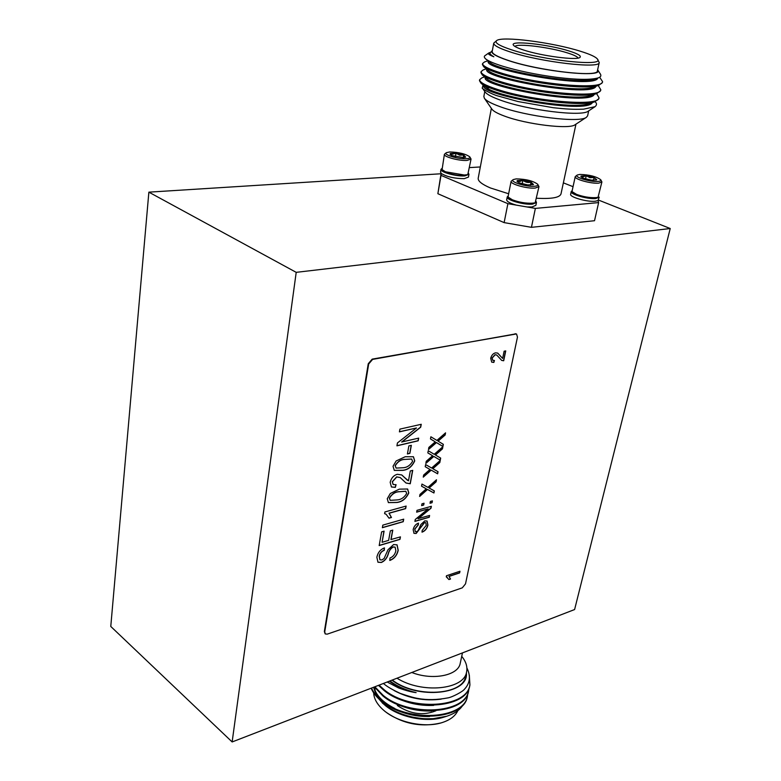 <?xml version="1.0" encoding="UTF-8"?>
<svg xmlns="http://www.w3.org/2000/svg" width="781" height="781" viewBox="0 0 781 781"><rect width="100%" height="100%" fill="white"/><g stroke="black" fill="none" stroke-linecap="round" stroke-linejoin="round"><path stroke-width="1.17" d="M371.131 688.207C373.113 692.952 376.696 697.374 381.88 701.484C407.35 723.274 464.412 720.16 467.38 696.427L467.878 693.323M371.483 688.071C373.533 692.62 377.038 696.857 382.007 700.791C407.487 722.581 464.568 719.467 467.526 695.754M374.382 686.948L382.924 695.959C408.473 717.68 465.632 714.635 468.571 691L469.069 687.885M374.851 686.772L383.051 695.266C408.609 716.978 465.788 713.941 468.717 690.316M378.492 685.367L383.969 690.404C409.595 712.067 466.862 709.08 469.771 685.552M379.058 685.142L384.106 689.711C409.732 711.364 467.009 708.387 469.918 684.869L469.313 675.135M463.211 704.56C460.37 709.646 454.864 713.541 446.712 716.245L443.911 717.124C426.748 722.903 399.198 717.358 385.033 705.302L376.413 696.388M383.1 703.613L378.697 698.741M377.096 696.31L374.89 691.146M374.441 688.959L374.294 686.987M446.712 716.245L433.27 718.657C425.147 718.803 423.663 718.969 413.559 717.28C401.522 714.771 391.506 710.329 383.51 703.954L382.28 702.92M391.964 680.153C417.591 700.098 469.03 694.494 466.384 672.91M389.934 680.944C397.099 686.294 405.827 690.189 416.117 692.63C411.489 692.073 405.632 690.502 398.525 687.924L387.191 681.998M383.393 683.463L385.14 684.869C388.577 687.485 393.604 690.316 400.204 693.372C408.688 696.301 414.711 698.009 418.255 698.507C427.139 700.147 437.009 699.942 447.874 697.902C452.101 697.277 463.035 691.527 464.568 689.096C470.084 683.15 470.865 676.092 466.892 667.911M373.669 692.893C373.943 698.77 377.164 704.462 383.334 709.978L384.272 710.769C398.183 722.669 425.206 728.185 442.202 722.562C450.168 719.984 455.391 715.992 457.871 710.573M374.695 687.407L375.202 690.873M376.081 693.508L378.17 697.413M380.064 699.981L388.333 707.449M442.202 722.562L440.972 722.942C420.9 727.599 402.313 723.821 385.218 711.598L383.334 709.978M435.905 710.778C423.165 715.923 410.298 714.166 397.314 705.497M508.392 197.271L512.717 200.444C522.04 203.626 529.284 204.456 534.458 202.923L532.134 203.206C525.691 203.451 519.101 202.318 512.375 199.799L508.392 197.271L508.128 196.373L511.116 181.299L513.263 179.581L516.251 178.878C525.906 179.074 533.042 180.86 537.67 184.228C538.343 185.331 537.289 186.005 534.516 186.259C526.267 187.098 509.124 181.68 513.263 179.581M537.67 184.228L538.978 186.61L535.258 188.055C527.165 188.895 509.915 184.033 511.116 181.299M538.978 186.61L535.258 202.416M533.316 184.599L527.741 184.902L519.541 182.969L517.09 181.456L517.178 180.626L517.559 181.924M535.375 208.4L531.441 227.33L594.526 220.711L598.637 202.601L535.375 208.4L526.99 206.955L531.949 206.975L535.873 205.344L536.469 202.504L532.544 204.124C524.031 205.1 505.942 199.916 507.24 196.91L508.216 195.943M535.942 201.244L536.469 202.504M468.424 173.197L468.961 174.358L468.454 177.092L464.246 178.654C454.698 178.595 447.054 176.887 441.324 173.528L440.513 172.113L440.992 169.379L441.9 168.471M468.961 174.358L464.754 175.901C456.426 176.633 439.888 172.074 440.992 169.379M442.075 169.623L445.844 172.396C454.923 175.432 462.001 176.213 467.097 174.729L464.373 175.032L445.473 171.771L442.075 169.623L444.399 154.306L446.371 152.676L449.671 151.963C458.886 152.227 465.593 153.847 469.771 156.835C470.416 157.889 469.283 158.514 466.364 158.709C458.33 159.324 442.739 154.589 446.371 152.676M469.771 156.835L471.05 159.051L467.058 160.427C459.13 161.032 443.364 156.756 444.399 154.306M471.05 159.051L467.858 174.222M465.056 157.381L463.709 155.029L465.71 157.118L463.563 157.586L452.179 155.614L450.081 154.335L450.266 153.515L450.598 154.804M598.637 202.601L598.012 200.561L599.212 197.154L595.854 198.52C587.937 199.448 569.935 194.303 571.243 191.521L572.18 190.652M598.012 200.561L595.239 201.244C587.332 202.191 569.339 197.037 570.647 194.235L571.243 191.521M572.307 191.794L576.886 195.006C585.828 197.983 592.642 198.804 597.328 197.466L595.454 197.642C589.528 197.857 583.241 196.773 576.583 194.391L572.307 191.794L572.102 191.013L575.246 176.594L577.276 175.022L579.824 174.436C589.177 174.69 596.137 176.447 600.706 179.708C601.263 180.645 600.364 181.221 597.992 181.436C590.377 182.217 573.381 176.936 577.276 175.022M600.706 179.708L601.907 181.934L598.715 183.154C591.197 183.935 574.025 179.122 575.246 176.594M601.907 181.934L598.119 196.978M596.489 179.942L591.5 180.147L583.583 178.302L580.957 176.75L580.986 176.086L581.337 177.141M491.356 108.344L478.197 178.244C477.845 181.085 481.926 184.326 490.439 187.977L508.646 193.766M484.776 91.523L483.859 96.463L484.376 98.26L491.942 109.194C493.416 111.234 497.536 113.509 504.301 116.018C526.169 124.384 569.544 129.636 575.089 124.726L586.433 117.287L587.624 115.793L588.698 110.863M599.623 77.192L602.551 81.585C603.498 90.596 535.112 83.957 500.719 72.877C488.447 69.001 482.404 65.887 482.599 63.515L484.503 61.963L487.871 60.762M602.551 81.585L602.327 82.601L598.802 85.285C586.59 90.303 529.381 83.167 500.523 73.912C491.962 71.256 486.358 68.865 483.712 66.736L482.414 64.53L482.599 63.515M598.197 85.49L600.774 89.688C601.653 98.943 533.413 92.461 499.147 81.185C486.914 77.26 480.901 74.068 481.116 71.608L483.185 69.929L486.251 68.845M600.774 89.688L600.55 90.694L596.791 93.544C584.208 98.621 527.526 91.572 498.952 82.23C490.585 79.584 485.05 77.173 482.346 75.005L480.94 72.613L481.116 71.608M596.616 93.603L598.998 97.752C599.818 107.241 531.724 100.915 497.585 89.464C485.391 85.471 479.417 82.21 479.641 79.662L481.887 77.846L484.62 76.889M598.998 97.752L598.773 98.748L594.78 101.764C581.845 106.909 525.691 99.929 497.39 90.498C489.209 87.862 483.742 85.451 480.998 83.245L479.456 80.668M489.921 52.688C489.726 53.821 491.024 55.178 493.826 56.769C490.966 55.334 489.628 54.153 489.824 53.215L492.391 50.433C489.882 52.717 495.047 56.037 507.875 60.381C540.882 71.706 605.295 78.246 597.631 69.821L600.413 74.097C601.477 75.884 600.638 77.182 597.895 77.973C590.426 79.994 576.71 79.789 556.765 77.348C536.625 74.732 517.461 70.69 502.759 66.229C493.953 63.476 488.242 61.025 485.626 58.878L489.589 62.197C497.048 70.768 580.068 85.402 595.102 78.91L597.738 78.022M493.826 56.769C489.15 54.953 487.471 53.694 488.789 52.971L489.98 52.473M488.789 52.971L485.05 55.607C483.898 56.33 484.093 57.423 485.626 58.878M595.015 101.686C596.977 103.307 596.987 104.966 595.054 106.675L588.298 111.127C582.001 116.955 527.575 110.248 500.318 100.095C491.864 97.049 486.768 94.316 485.04 91.904L482.326 87.98M487.022 88.028L488.916 87.462M595.054 106.675L583.544 109.174C571.995 109.525 566.899 109.115 553.426 107.739L518.028 101.55L498.278 96.053C492.567 94.716 480.803 88.233 482.287 87.931L483.088 84.973M597.455 59.102L599.222 62.519C600.394 69.089 540.296 62.06 509.847 51.819C498.922 48.227 493.553 45.327 493.748 43.121L496.687 40.583C494.236 42.652 499.215 45.737 511.594 49.828C543.322 60.449 605.011 66.902 597.455 59.102C595.796 56.876 590.094 54.25 580.342 51.224C552.616 42.438 501.91 35.877 496.687 40.583M599.222 62.519L597.397 70.866C598.519 77.67 538.548 70.788 508.216 60.391C497.321 56.74 491.981 53.762 492.196 51.478L493.748 43.121M569.134 50.999C577.96 53.791 581.562 55.939 579.941 57.433C576.876 60.586 541.77 56.037 523.758 50.082C517.871 48.188 514.445 46.557 513.468 45.21C509.066 40.075 548.135 44.244 569.134 50.999M578.047 58.077C577.462 56.671 573.937 54.943 567.475 52.913C549.726 47.202 516.7 43.101 514.972 46.479M484.376 98.26C486.124 100.69 491.142 103.414 499.44 106.45C526.316 116.584 579.99 123.154 586.433 117.287M489.238 87.599L487.305 88.194M597.855 77.983C595.054 89.659 482.785 69.802 488.31 61.357L488.35 61.162M596.03 86.203C592.476 98.035 481.233 78.198 486.817 69.46L486.836 69.343M594.204 94.394C589.909 106.372 479.69 86.545 485.333 77.534L485.333 77.485M592.379 102.545C587.371 114.641 478.499 94.931 483.839 85.598M598.802 85.285L593.13 87.169C577.706 93.73 496.042 79.291 488.193 70.466L483.712 66.736M596.791 93.544L591.149 95.399C575.353 102.008 495.047 87.775 486.807 78.705L482.346 75.005M594.78 101.764L589.167 103.6C573.02 110.258 494.041 96.209 485.431 86.916L480.998 83.245M536.576 198.228C551.464 199.077 559.606 197.652 560.983 193.971L575.968 124.14M585.525 178.956L586.238 175.715L594.097 177.531L596.752 179.747L594.097 177.531L593.482 180.284M586.238 175.715L582.694 176.926L580.986 176.086L586.238 175.715L589.948 177.677L594.097 177.531M455.421 156.63L456.026 153.232L463.709 155.029L463.24 157.596M456.026 153.232L451.818 154.306L450.266 153.515L456.026 153.232L459.687 155.194L463.709 155.029M563.365 182.861L573.049 186.679M469.459 167.612L480.315 166.958M441.324 173.528L437.868 193.708L441.109 173.333M531.441 227.33L504.126 222.614L507.894 203.665L441.099 175.422M504.126 222.614L437.868 193.708M507.894 203.665L516.27 205.11C509.925 203.275 506.723 201.488 506.674 199.751L507.24 196.91M526.99 206.955L516.27 205.11M522.196 183.847L522.938 180.216L531.06 182.129L533.501 184.472C532.388 185.165 531.578 184.384 531.06 182.129L530.465 185.058M522.938 180.216L519.853 181.524L517.178 180.626L522.938 180.216C525.359 182.324 528.073 182.959 531.06 182.129M373.933 687.124C376.042 695.373 382.993 702.48 394.766 708.445M373.689 687.221C374.626 692.064 377.584 696.74 382.563 701.231M394.737 709.187C405.739 714.351 417.337 716.802 429.53 716.538M395.001 703.261C406.53 708.826 418.733 711.393 431.61 710.983M395.303 697.326C407.331 703.281 420.11 705.965 433.65 705.389M394.151 690.57C408.961 698.429 424.639 701.289 441.187 699.151M389.338 681.169C396.543 686.479 405.466 690.297 416.117 692.63M461.727 656.343C465.993 661.566 467.624 666.73 466.608 671.845L465.681 676.131C463.377 695.363 415.843 698.312 392.267 680.036M466.608 671.845C464.344 689.711 421.916 694.016 396.992 678.211M462.469 652.896L460.243 663.254C458.437 675.545 432.635 680.729 411.802 672.49M395.235 465.837L396.113 468.092L403.201 467.731C407.057 467.516 410.181 465.398 412.573 461.366L411.665 459.052L404.714 459.413C400.809 459.589 397.656 461.737 395.235 465.837L396.055 468.044M389.446 498.249L390.227 500.348L397.373 499.899C401.2 499.596 404.304 497.458 406.667 493.465L405.847 491.298L398.847 491.757C394.971 492.03 391.837 494.188 389.446 498.249L390.158 500.309M447.259 577.198L446.283 576.749M459.824 571.302L459.511 572.824L448.977 576.319L450.383 578.955L448.909 579.453M446.263 576.808L446.488 575.724L459.98 571.253L459.628 572.912L449.104 576.407L450.51 579.043L448.948 579.57L446.263 576.808M445.375 433.016L445.004 434.929L437.965 441.08L443.208 444.262L442.788 446.4L436.335 442.495L428.505 449.329M433.963 441.06L430.468 438.942L430.878 436.774L436.891 440.425L445.56 432.859L445.141 435.007L438.102 441.158M439.029 441.714L443.344 444.34L442.925 446.478L436.472 442.573L428.466 449.563L428.867 447.406L435.232 441.861L430.468 438.942M440.543 458.017L440.133 460.126L433.689 456.338L425.889 463.172M442.7 446.869L442.329 448.763L435.31 454.923L440.679 458.096L440.269 460.214L433.826 456.426L425.85 463.416L426.25 461.278L432.586 455.733L427.832 452.902L428.242 450.744L434.236 454.288L442.886 446.712L442.466 448.85L435.447 455.001M431.932 455.313L427.832 452.892M411.597 459.013L404.714 459.413M404.578 459.326C400.673 459.501 397.519 461.649 395.098 465.749M413.374 456.7L414.604 460.819C411.851 466.657 407.848 469.811 402.596 470.289L394.229 470.347M405.202 456.739L413.442 456.748L414.731 460.897C411.987 466.745 407.985 469.898 402.732 470.377L394.298 470.387L393.028 466.286L396.133 460.975L405.202 456.739M401.688 474.907L407.545 480.344M395.908 484.728L395.196 487.295L391.369 486.944M400.214 477.562L396.66 476.859L392.247 481.721L393.136 484.513M412.573 470.396L410.123 483.683L405.983 483M405.134 477.972L408.483 480.813L410.289 470.972L412.729 470.347L410.25 483.771L406.052 483.039L400.282 477.611L396.787 476.947L392.384 481.809L393.194 484.552L396.074 484.679L395.332 487.383L391.437 486.983L390.178 482.287C391.301 478.021 393.673 475.356 397.314 474.282L401.756 474.946L404.997 477.884M405.778 491.259L398.847 491.757M398.71 491.669C394.835 491.942 391.701 494.1 389.309 498.161M407.555 488.974L408.678 492.879C405.964 498.629 401.99 501.802 396.777 502.398L388.333 502.583M399.325 489.14L407.623 489.013L408.805 492.967C406.091 498.717 402.127 501.89 396.904 502.486L388.401 502.622L387.249 498.737L390.324 493.485L399.325 489.14M386.117 514.288L384.613 513.586M405.974 506.117L405.524 508.548L388.987 513.156L391.34 517.403L388.967 518.067M384.603 513.644L384.906 511.955L406.13 506.068L405.661 508.636L389.114 513.254L391.466 517.491L389.006 518.184L386.185 514.328L384.603 513.644M497.643 353.071L502.632 358.43L504.126 351.216L505.737 350.913L503.696 360.754L501.705 360.431L496.765 355.052L495.154 354.779L492.128 358.089L492.821 360.363L494.432 360.48L493.856 362.443L491.718 362.14L490.693 358.303C491.561 355.209 493.182 353.393 495.574 352.836L497.712 353.1L502.632 358.43M494.266 360.51L493.719 362.364L491.649 362.101M496.696 355.013L495.008 354.701L491.991 358.02L492.752 360.324M505.58 350.942L503.56 360.676L501.636 360.392M397.002 544.816L398.076 550.224C396.914 555.252 394.161 558.61 389.817 560.299M384.301 547.94L384.135 550.234C381.479 551.259 379.83 553.28 379.195 556.306L379.898 559.782M395.079 547.12L393.087 546.934C390.559 548.418 388.889 550.82 388.089 554.139C386.829 558.22 384.535 560.963 381.206 562.379L377.906 562.183M393.614 544.542L397.07 544.855L398.212 550.312C397.012 555.418 394.21 558.796 389.807 560.446L389.992 558.034C393.068 556.785 395.02 554.383 395.85 550.83L395.137 547.159L393.224 547.032C390.685 548.506 389.016 550.908 388.216 554.237C386.956 558.308 384.662 561.051 381.333 562.476L377.975 562.232L376.852 557.234C377.877 552.558 380.406 549.443 384.447 547.891L384.262 550.322C381.606 551.347 379.966 553.368 379.322 556.394L379.956 559.831L381.831 559.957L384.086 558.522L387.991 549.756L393.614 544.542M400.292 536.918L399.852 539.29L379.205 545.431M392.628 530.192L390.92 539.554L400.438 536.869L399.979 539.378L379.185 545.568L381.626 531.871L384.086 531.148L382.094 542.297L388.626 540.364L390.344 530.855L392.784 530.143L391.056 539.651M383.93 531.197L382.094 542.297M403.552 519.209L403.113 521.62L382.387 527.565M382.817 525.125L403.709 519.17L403.24 521.708L382.368 527.702L382.817 525.125M437.916 471.646L437.506 473.735L431.073 470.055L423.302 476.898M440.045 460.605L439.683 462.479L432.684 468.639L438.043 471.724L437.643 473.823L431.21 470.142L423.253 477.142L423.653 475.024L429.97 469.469L425.225 466.716L425.625 464.588L431.62 468.024L440.23 460.448L439.82 462.557L432.82 468.717M429.97 469.469L425.225 466.716M434.207 490.839L433.806 492.899L427.383 489.375L419.661 496.228M436.306 479.944L435.954 481.779L428.994 487.949L434.334 490.907L433.933 492.987L427.519 489.462L419.612 496.472L420.002 494.383L426.289 488.818L421.555 486.182L421.955 484.074L427.92 487.373L436.491 479.778L436.081 481.867L429.12 488.037M426.289 488.818L421.555 486.172M432.254 500.933L431.922 502.613L430.048 503.14M430.37 501.461L432.41 500.894L432.059 502.7L430.019 503.267L430.37 501.461M423.878 503.267L423.556 504.956L421.652 505.483M421.974 503.804L424.034 503.228L423.683 505.043L421.623 505.619L421.974 503.804M429.433 515.519L429.111 517.168L414.936 521.269M431.21 506.342L430.858 508.128L418.06 518.662L429.589 515.47L429.238 517.256L414.906 521.396L415.267 519.482L428.125 508.909L416.654 512.16L416.995 510.344L431.366 506.293L430.995 508.216L418.196 518.75M428.125 508.909L416.673 512.024M427.022 521.025L427.783 524.959C426.934 528.512 425.02 530.865 422.023 532.027M418.333 523.172L418.196 524.764L414.74 529.02L415.258 531.568M425.723 522.674L424.376 522.538L416.039 533.394L413.91 533.286M424.805 520.859L427.09 521.064L427.91 525.037C427.031 528.678 425.059 531.051 422.013 532.164L422.17 530.445L426.28 525.379L425.791 522.714L424.513 522.626L416.175 533.482L413.969 533.325L413.169 529.664C413.93 526.355 415.697 524.178 418.479 523.124L418.323 524.852L414.867 529.118L415.326 531.617L416.546 531.695L418.108 530.699L420.891 524.5L424.805 520.859M418.528 438.161L418.05 440.728L396.953 445.717M421.076 424.327L420.568 427.109L401.668 442.007L418.684 438.121L418.186 440.806L396.933 445.834L397.441 442.944L416.458 427.978L399.413 431.864L399.901 429.12L421.242 424.288L420.705 427.187L401.795 442.095M416.458 427.978L399.442 431.737M411.187 445.355L409.742 453.273L407.428 453.839M408.873 445.912L411.343 445.316L409.879 453.361L407.409 453.956L408.873 445.912M516.358 333.965L372.186 359.133L368.251 363.741L324.359 631.546L325.14 633.791M515.538 333.926L372.615 359.387L368.671 363.995L324.73 631.849L325.306 633.957L327.259 634.133L462.284 587.849L465.515 583.866L517.461 337.119L516.583 334.053L515.109 333.712M441.031 173.763L148.868 192.155L110.775 626.45L232.142 741.95L574.601 609.541L670.225 228.521L598.519 200.073M670.225 228.521L296.204 272.344L232.142 741.95M296.204 272.344L148.868 192.155M469.771 685.542L469.918 684.859M374.314 687.485L374.402 686.977M479.641 79.662L479.466 80.668"/></g></svg>
